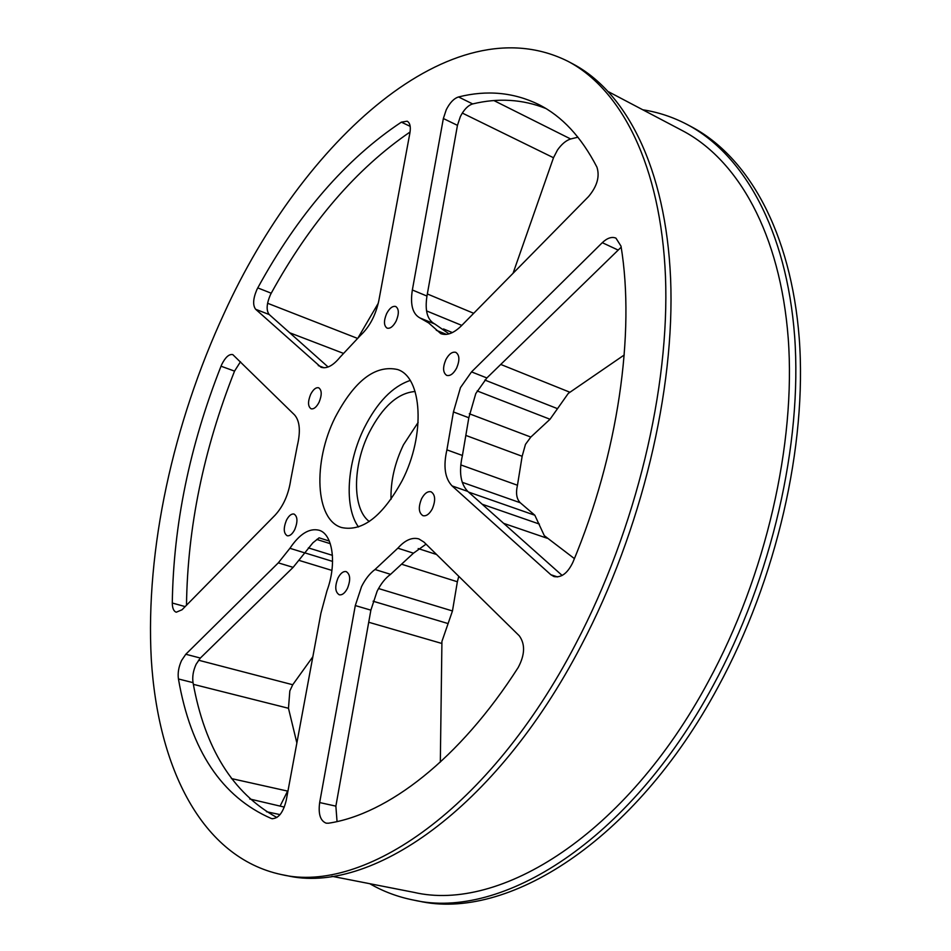 <?xml version="1.0" encoding="UTF-8"?>
<svg xmlns="http://www.w3.org/2000/svg" width="951" height="951" viewBox="0 0 951 951"><rect width="100%" height="100%" fill="white"/><g stroke="black" fill="none" stroke-linecap="round" stroke-linejoin="round"><path stroke-width="1.43" d="M402.237 480.481C425.715 434.88 422.292 377.036 397.482 369.499C375.253 364.685 354.485 380.65 335.168 417.394C312.689 461.996 315.114 520.126 341.73 527.567C362.569 531.859 382.742 516.167 402.237 480.481M410.154 380.483C392.549 386.427 377.25 402.225 364.281 427.855C346.913 462.673 343.929 507.156 358.491 526.973M256.794 289.817C253.025 298.84 252.657 305.33 255.664 309.289L320.986 367.252C326.764 369.036 333.123 365.671 340.078 357.16L360.512 335.358C369.594 326.859 375.704 315.245 378.855 300.504L409.917 132.902C410.915 126.733 410 122.834 407.171 121.193L401.358 122.156C345.962 158.972 298.091 214.213 257.769 287.903L256.794 289.817M410.071 131.999C356.482 168.672 310.204 222.415 271.225 293.217L270.262 295.119C266.506 304.106 266.161 310.573 269.216 314.531L328.107 366.991M221.868 364.233L221.024 366.206C189.677 445.781 173.439 524.726 172.286 603.029C172.357 608.224 173.688 611.291 176.28 612.206L182.033 609.769L275.124 515.145C283.41 506.063 288.617 494.27 290.744 479.78L297.271 445.948C300.73 431.35 299.838 421.008 294.572 414.933L232.793 354.604C229.143 353.891 225.506 357.1 221.868 364.233M240.484 361.749L234.54 371.116C203.55 449.68 187.537 527.722 186.491 605.24M293.146 567.343L278.298 562.861L185.802 654.252L181.57 660.493C178.645 666.96 177.599 673.118 178.443 678.966C190.794 750.375 221.738 796.879 271.261 818.466L271.95 818.668C278.477 818.645 283.243 812.523 286.239 800.302L320.915 613.205L326.966 590.821C337.082 563.574 332.755 533.749 318.894 530.194C309.23 527.96 299.565 533.986 289.912 548.299L304.784 552.888L293.146 567.343L200.352 658.056L196.12 664.25C193.196 670.693 192.173 676.827 193.041 682.652C204.869 748.318 232.817 793.265 276.884 817.491M361.558 586.565L355.294 605.561L319.667 802.561C318.145 813.961 320.309 820.832 326.169 823.174L328.416 823.221C387.319 814.425 459.547 759.231 518.224 667.459C524.988 654.668 525.321 644.112 519.246 635.767L423.932 542.07L418.844 538.92C412.021 537.053 405.019 540.144 397.839 548.18L375.015 569.506C369.856 573.322 365.362 579.016 361.558 586.565M426.048 544.162L413.459 553.185L390.576 574.333C385.393 578.113 380.899 583.748 377.107 591.26L370.878 610.15L335.869 806.139L337.046 821.557M460.462 387.616L453.437 411.949L446.911 449.859C443.178 466.335 444.902 478.353 452.094 485.925L550.855 574.737L553.969 576.556C561.363 577.97 567.688 573.191 572.93 562.219C618.138 454.316 635.339 332.981 621.015 246.154L615.939 238.13C611.802 236.466 607.249 237.988 602.292 242.683L471.53 371.9L460.462 387.616M621.169 247.189L486.864 377.951L475.785 393.559L468.819 417.751L462.424 455.481C458.727 471.874 460.522 483.845 467.785 491.405L562.148 575.462M446.269 109.722L443.356 118.518L412.354 289.984C410.071 304.736 412.639 314.08 420.045 317.991L428.663 322.936L440.812 333.658C446.934 335.846 453.77 333.254 461.33 325.872L588.598 196.5C597.145 186.265 599.926 176.494 596.943 167.174C581.382 137.039 561.946 116.141 538.611 104.467C513.671 92.342 486.983 89.834 458.548 96.954C453.948 98.405 449.859 102.66 446.269 109.722M545.779 108.462C522.693 99.261 498.324 97.751 472.659 103.932C468.035 105.359 463.933 109.579 460.355 116.604L457.455 125.354L426.963 296.07C424.728 310.763 427.356 320.071 434.833 324.018L449.038 333.872M338.021 577.958C340.577 573.18 343.311 571.075 346.247 571.622C350.372 574.345 350.764 579.955 347.412 588.455C344.856 593.21 342.134 595.314 339.222 594.767C335.073 592.045 334.681 586.434 338.021 577.958M421.602 498.693C424.515 493.367 427.665 491.061 431.053 491.798C435.344 494.627 435.772 500.297 432.336 508.797C429.436 514.099 426.298 516.393 422.933 515.68C418.618 512.839 418.178 507.18 421.602 498.693M445.841 359.68C448.967 353.95 452.284 351.501 455.802 352.345C459.595 354.985 459.868 360.239 456.635 368.073C453.496 373.779 450.192 376.227 446.708 375.395C442.893 372.744 442.607 367.514 445.841 359.68M386.629 313.616C389.553 308.136 392.597 305.758 395.735 306.495C399.028 308.873 399.17 313.723 396.163 321.034C393.227 326.49 390.207 328.868 387.093 328.143C383.776 325.765 383.622 320.915 386.629 313.616M310.668 394.344C313.259 389.399 315.934 387.212 318.692 387.794C321.902 390.088 322.032 394.915 319.072 402.261C316.481 407.183 313.818 409.358 311.084 408.787C307.851 406.481 307.72 401.667 310.668 394.344M286.441 520.245C288.866 515.62 291.41 513.564 294.073 514.063C297.639 516.512 297.865 521.683 294.762 529.564C292.326 534.165 289.793 536.221 287.154 535.734C283.564 533.273 283.327 528.114 286.441 520.245M358.408 337.236L378.296 303.191M513.065 273.27L553.494 157.735L462.305 113.062M493.949 100.58L570.648 138.977C566.035 140.451 561.649 144.136 557.488 150.008L553.494 157.735M570.648 138.977L577.935 137.206M469.307 413.756L530.824 437.068L550.023 419.26L568.294 393.393L624.213 354.996M574.416 558.617L544.305 535.651L534.831 515.24L520.28 502.758L462.234 482.312M284.313 807.09L249.721 798.983M608.676 91.831L682.58 130.739C737.952 159.863 780.272 233.459 788.248 338.58C795.963 443.618 766.137 575.046 708.364 681.498C625.984 835.109 499.798 912.52 413.947 892.359L331.982 876.299M224.258 313.069C173.177 423.48 145.337 549.464 151.28 659.007C157.914 767.362 201.481 857.493 281.425 874.575C363.627 894.13 489.622 809.646 575.819 643.756C636.255 528.685 669.884 387.485 665.474 276.408C660.826 165.224 621.36 89.549 568.222 61.446C451.689 2.924 302.204 141.854 224.258 313.069M281.425 874.575L286.643 875.586C369.059 895.164 495.174 810.93 581.275 645.42C641.652 530.622 675.162 389.708 670.61 278.786C665.819 167.756 626.198 92.104 572.918 63.943L568.222 61.446M642.757 109.781C658.187 112.147 673.011 117.08 687.252 124.545C743.516 154.324 786.56 229.274 794.644 336.357C802.454 443.356 772.01 577.257 713.107 685.635C629.217 841.801 500.963 920.354 413.697 900.11C397.922 896.995 383.289 891.527 369.784 883.705M413.697 900.11L418.452 901.025C505.873 921.293 634.198 842.955 718.005 687.121C776.848 578.993 807.173 445.353 799.256 338.508C791.054 231.569 747.89 156.642 691.532 126.816L687.252 124.545M530.824 437.068L525.463 444.39L522.147 456.278L466.561 435.689M458.774 576.33L457.36 581.762L402.535 564.514M440.325 762.108L441.93 641.402L452.462 610.958L457.36 581.762M198.509 660.208L292.73 684.744L289.829 690.937L288.474 708.281L193.362 684.34M391.016 499.346C390.552 481.218 394.724 463.018 403.509 444.723L418.155 422.399M415.111 391.503C397.958 392.87 382.671 406.517 369.25 432.443C352.5 465.657 352.048 508.749 369.261 521.505M329.308 541.048L319.096 537.826L312.891 542.819L304.784 552.888M266.435 811.702L280.034 814.615M280.331 805.616L287.594 791.089L231.414 778.572M296.867 742.969L288.474 708.281M292.73 684.744L312.843 656.749M460.771 464.908L517.463 485.248L522.147 456.278M517.463 485.248C515.644 493.224 516.583 499.061 520.28 502.758M278.298 562.861L289.912 548.299M269.216 314.531L255.664 309.289M234.54 371.116L221.024 366.206M193.041 682.652L178.443 678.966M370.878 610.15L355.294 605.561M468.819 417.751L453.437 411.949M457.455 125.354L443.356 118.518M557.548 408.68L484.844 380.055M441.87 643.47L368.715 622.251M343.192 353.273L289.686 332.767M267.588 303.262L357.255 338.294M331.911 570.41L299.315 560.472M332.588 561.399L304.807 552.852M332.434 555.348L308.362 547.883M316.778 539.443L330.294 543.687M448.135 623.583L373.089 601.21M452.462 610.958L378.546 588.538M418.19 548.572L436.557 554.492M547.098 538.23L503.65 523.359M539.372 524.06L482.193 504.232M534.831 515.24L468.522 492.059M550.023 419.26L477.164 390.944M569.899 392.24L500.701 364.423M452.391 332.577L443.511 328.963M461.794 325.397L426.547 310.906M473.693 313.295L427.344 293.966M472.659 103.932L458.548 96.954M446.435 334.383L436.283 330.27M434.833 324.018L420.045 317.991M426.963 296.07L412.354 289.984M617.817 249.923L602.292 242.683M557.559 576.936L550.855 574.737M467.785 491.405L452.094 485.925M462.424 455.481L446.911 449.859M486.864 377.951L471.53 371.9M335.869 806.139L319.667 802.561M390.576 574.333L375.015 569.506M413.459 553.185L397.839 548.18M200.352 658.056L185.802 654.252M272.652 818.763L271.261 818.466M185.16 606.595L172.286 603.029M271.225 293.217L257.769 287.903M410.178 126.352L401.358 122.156M324.125 367.775L318.264 365.576"/></g></svg>
